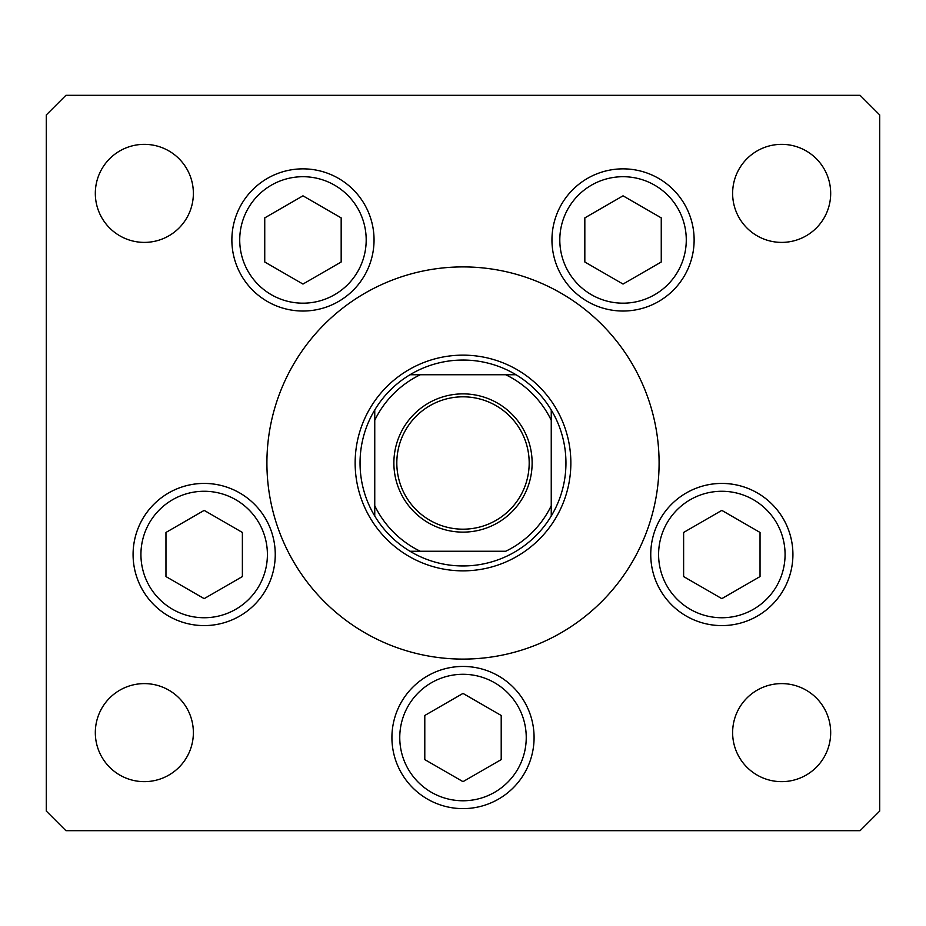 <?xml version="1.0" encoding="UTF-8"?>
<svg xmlns="http://www.w3.org/2000/svg" width="926" height="926" viewBox="0 0 926 926"><rect width="100%" height="100%" fill="white"/><g stroke="black" fill="none" stroke-linecap="round" stroke-linejoin="round"><path stroke-width="1.39" d="M644.785 536.536L641.683 543.77M659.092 463A196.092 196.092 0 0 0 463 266.908A196.092 196.092 0 0 0 266.908 463A196.092 196.092 0 0 0 463 659.092A196.092 196.092 0 0 0 659.092 463M231.87 239.938A71.082 71.082 0 0 0 302.964 311.032A71.082 71.082 0 0 0 374.046 239.938A71.082 71.082 0 0 0 302.964 168.856A71.082 71.082 0 0 0 231.87 239.938M551.954 239.938A71.082 71.082 0 0 0 623.036 311.032A71.082 71.082 0 0 0 694.13 239.938A71.082 71.082 0 0 0 623.036 168.856A71.082 71.082 0 0 0 551.954 239.938M650.747 554.512A71.082 71.082 0 0 0 721.829 625.594A71.082 71.082 0 0 0 792.911 554.512A71.082 71.082 0 0 0 721.829 483.43A71.082 71.082 0 0 0 650.747 554.512M391.918 737.536A71.082 71.082 0 0 0 463 808.618A71.082 71.082 0 0 0 534.082 737.536A71.082 71.082 0 0 0 463 666.442A71.082 71.082 0 0 0 391.918 737.536M133.089 554.512A71.082 71.082 0 0 0 204.171 625.594A71.082 71.082 0 0 0 275.254 554.512A71.082 71.082 0 0 0 204.171 483.43A71.082 71.082 0 0 0 133.089 554.512M830.68 732.628A49.02 49.02 0 0 1 781.648 781.648A49.02 49.02 0 0 1 732.628 732.628A49.02 49.02 0 0 1 781.648 683.608A49.02 49.02 0 0 1 830.68 732.628M193.372 193.372A49.02 49.02 0 0 1 144.352 242.392A49.02 49.02 0 0 1 95.32 193.372A49.02 49.02 0 0 1 144.352 144.352A49.02 49.02 0 0 1 193.372 193.372M732.628 193.372A49.02 49.02 0 0 0 781.648 242.392A49.02 49.02 0 0 0 830.68 193.372A49.02 49.02 0 0 0 781.648 144.352A49.02 49.02 0 0 0 732.628 193.372M95.32 732.628A49.02 49.02 0 0 0 144.352 781.648A49.02 49.02 0 0 0 193.372 732.628A49.02 49.02 0 0 0 144.352 683.608A49.02 49.02 0 0 0 95.32 732.628M46.3 114.928L46.3 811.072L65.908 830.68L860.092 830.68L879.7 811.072L879.7 114.928L860.092 95.32L65.908 95.32L46.3 114.928M532.126 463A69.126 69.126 0 0 1 463 532.126A69.126 69.126 0 0 1 393.874 463A69.126 69.126 0 0 1 463 393.874A69.126 69.126 0 0 1 532.126 463M396.814 463A66.186 66.186 0 0 0 463 529.186A66.186 66.186 0 0 0 529.186 463A66.186 66.186 0 0 0 463 396.814A66.186 66.186 0 0 0 396.814 463M565.948 463A102.948 102.948 0 0 0 551.248 409.975L551.248 420.265L551.248 409.975A102.948 102.948 0 0 0 409.975 374.752L420.265 374.752L409.975 374.752A102.948 102.948 0 0 0 374.752 516.025L374.752 505.735L374.752 516.025A102.948 102.948 0 0 0 409.975 551.248L505.735 551.248A98.052 98.052 0 0 0 551.248 505.735L551.248 420.265A98.052 98.052 0 0 0 505.735 374.752L420.265 374.752A98.052 98.052 0 0 0 374.752 420.265L374.752 505.735A98.052 98.052 0 0 0 420.265 551.248L409.975 551.248A102.948 102.948 0 0 0 551.248 516.025L551.248 505.735L551.248 516.025A102.948 102.948 0 0 0 565.948 463M355.144 463A107.856 107.856 0 0 1 463 355.144A107.856 107.856 0 0 1 570.856 463A107.856 107.856 0 0 1 463 570.856A107.856 107.856 0 0 1 355.144 463M374.752 409.975L374.752 420.265L374.752 409.975A102.948 102.948 0 0 1 409.975 374.752M516.025 374.752L505.735 374.752L516.025 374.752A102.948 102.948 0 0 1 551.248 409.975M267.417 301.506A71.082 71.082 0 0 1 241.397 204.403A71.082 71.082 0 0 1 338.499 178.382A71.082 71.082 0 0 1 364.52 275.485A71.082 71.082 0 0 1 267.417 301.506A71.082 71.082 0 0 0 364.52 275.485A71.082 71.082 0 0 0 338.499 178.382M264.743 217.888L264.743 262L302.964 284.062L341.173 262L341.173 217.888L302.964 195.826L264.743 217.888M587.501 301.506A71.082 71.082 0 0 1 561.48 204.403A71.082 71.082 0 0 1 658.583 178.382A71.082 71.082 0 0 1 684.603 275.485A71.082 71.082 0 0 1 587.501 301.506A71.082 71.082 0 0 0 684.603 275.485A71.082 71.082 0 0 0 658.583 178.382M584.827 217.888L584.827 262L623.036 284.062L661.257 262L661.257 217.888L623.036 195.826L584.827 217.888M168.625 616.068A71.082 71.082 0 0 1 142.604 518.965A71.082 71.082 0 0 1 239.707 492.945A71.082 71.082 0 0 1 265.727 590.047A71.082 71.082 0 0 1 168.625 616.068A71.082 71.082 0 0 0 265.727 590.047A71.082 71.082 0 0 0 239.707 492.945M165.962 532.45L165.962 576.574L204.171 598.636L242.381 576.574L242.381 532.45L204.171 510.388L165.962 532.45M427.453 799.092A71.082 71.082 0 0 1 401.444 701.989A71.082 71.082 0 0 1 498.547 675.968M424.791 715.474L424.791 759.598L463 781.648L501.209 759.598L501.209 715.474L463 693.412L424.791 715.474M686.293 616.068A71.082 71.082 0 0 1 660.273 518.965A71.082 71.082 0 0 1 757.375 492.945A71.082 71.082 0 0 1 783.396 590.047A71.082 71.082 0 0 1 686.293 616.068A71.082 71.082 0 0 0 783.396 590.047A71.082 71.082 0 0 0 757.375 492.945M683.62 532.45L683.62 576.574L721.829 598.636L760.038 576.574L760.038 532.45L721.829 510.388L683.62 532.45M551.248 516.025A102.948 102.948 0 0 1 516.025 551.248M409.975 551.248A102.948 102.948 0 0 1 374.752 516.025M334.575 185.177A63.246 63.246 0 0 0 248.191 208.327A63.246 63.246 0 0 0 271.341 294.711A63.246 63.246 0 0 0 357.725 271.561A63.246 63.246 0 0 0 334.575 185.177M654.659 185.177A63.246 63.246 0 0 0 568.275 208.327A63.246 63.246 0 0 0 591.425 294.711A63.246 63.246 0 0 0 677.809 271.561A63.246 63.246 0 0 0 654.659 185.177M235.794 499.739A63.246 63.246 0 0 0 149.399 522.889A63.246 63.246 0 0 0 172.549 609.273A63.246 63.246 0 0 0 258.933 586.135A63.246 63.246 0 0 0 235.794 499.739M494.623 682.763A63.246 63.246 0 0 0 408.227 705.913A63.246 63.246 0 0 0 431.377 792.297A63.246 63.246 0 0 0 517.773 769.147A63.246 63.246 0 0 0 494.623 682.763M753.451 499.739A63.246 63.246 0 0 0 667.067 522.889A63.246 63.246 0 0 0 690.206 609.273A63.246 63.246 0 0 0 776.601 586.135A63.246 63.246 0 0 0 753.451 499.739"/></g></svg>
